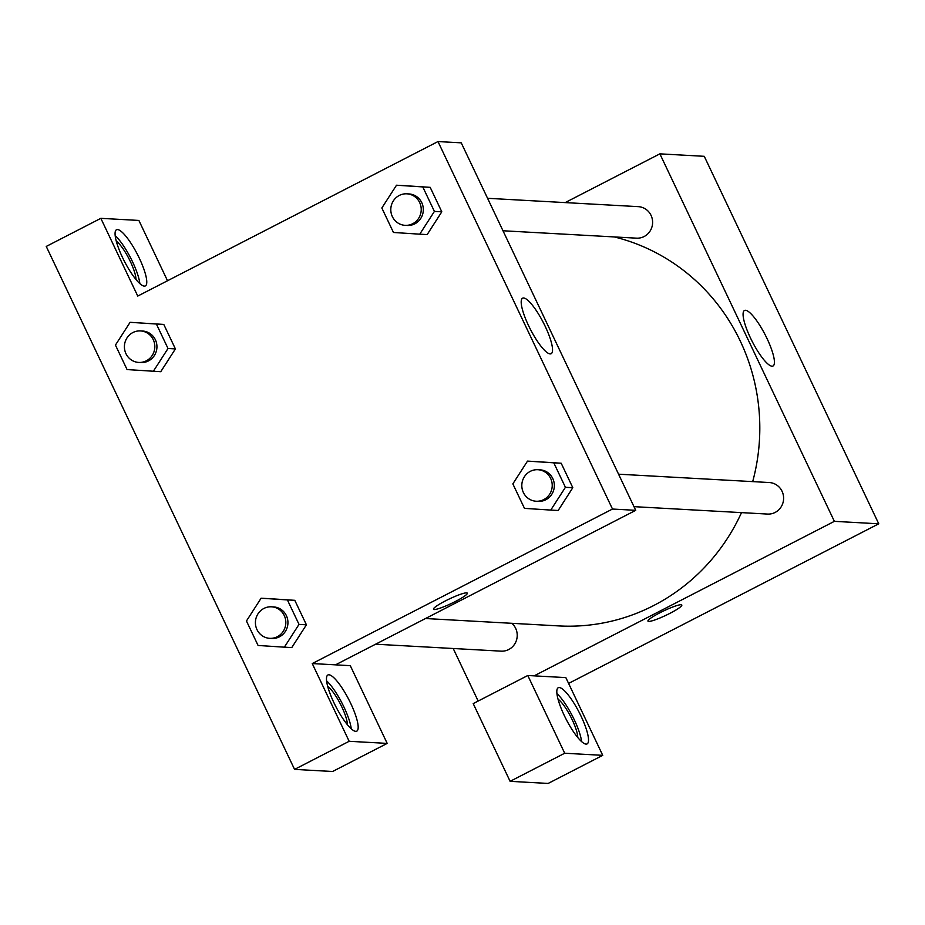 <?xml version="1.0" encoding="UTF-8"?>
<svg xmlns="http://www.w3.org/2000/svg" width="925" height="925" viewBox="0 0 925 925"><rect width="100%" height="100%" fill="white"/><g stroke="black" fill="none" stroke-linecap="round" stroke-linejoin="round"><path stroke-width="1.39" d="M565.175 202.598L659.872 153.851L704.26 156.313L878.75 523.804L568.586 683.425M681.089 604.742A18.743 2.474 -25.4 0 1 681.817 605.043A18.743 2.474 -25.4 0 1 665.942 615.322A18.743 2.474 -25.4 0 1 647.951 621.126A18.743 2.474 -25.4 0 1 661.814 611.818A18.743 2.474 -25.4 0 1 681.089 604.742M565.834 677.609L527.793 675.504L564.701 753.239L602.742 755.343L565.834 677.609M659.872 153.851L834.373 521.342L878.75 523.804M834.373 521.342L534.13 675.851M647.951 621.126A18.743 2.474 154.6 0 0 665.942 615.31A18.743 2.474 154.6 0 0 681.817 605.043M581.12 716.308A31.566 7.365 -117.2 0 1 587.109 743.908A31.566 7.365 -117.2 0 1 566.112 719.211A31.566 7.365 -117.2 0 1 558.214 687.761A31.566 7.365 -117.2 0 1 581.12 716.308M581.582 741.561A31.566 7.365 62.8 0 0 574.298 719.812A31.566 7.365 62.8 0 0 556.919 693.623M558.018 699.138A23.68 5.527 -117.2 0 1 570.76 716.817A23.68 5.527 -117.2 0 1 577.732 737.468M602.742 755.343L548.155 783.44L510.114 781.336L564.701 753.239M527.793 675.504L473.207 703.601L510.114 781.336M772.017 366.196A31.219 7.284 -117.2 0 1 751.308 339.683A31.219 7.284 -117.2 0 1 744.463 310.488A31.219 7.284 -117.2 0 1 765.229 334.908A31.219 7.284 -117.2 0 1 773.034 365.999A31.219 7.284 -117.2 0 1 772.017 366.196M478.167 701.046L453.215 648.506M375.608 644.205L501.142 651.154A15.783 15.205 -86.8 0 0 516.138 641.187A15.783 15.205 -86.8 0 0 511.837 623.3M633.995 506.657L767.542 514.069A15.783 15.205 -86.8 0 0 783.591 499.142A15.783 15.205 -86.8 0 0 769.288 482.538L618.571 474.19M502.98 230.764L636.527 238.164A15.783 15.205 -86.8 0 0 652.587 223.249A15.783 15.205 -86.8 0 0 638.273 206.645L487.567 198.297M425.512 618.524L558.793 625.913A197.302 190.076 -86.8 0 0 741.515 512.623M752.684 481.624A197.302 190.076 -86.8 0 0 614.316 236.939M167.517 280.749L138.877 220.439L100.837 218.335L137.756 296.069L437.988 141.56L461.24 142.843L635.729 510.334L335.498 664.844L350.286 665.665L387.193 743.399L349.164 741.295L312.245 663.56L335.498 664.844M387.193 743.399L332.607 771.496L294.566 769.392L46.25 246.432L100.837 218.335M327.681 686.373A23.68 5.527 -117.2 0 1 340.412 704.052A23.68 5.527 -117.2 0 1 347.395 724.691M351.246 728.796A31.566 7.365 62.8 0 0 343.95 707.047A31.566 7.365 62.8 0 0 326.583 680.858M350.783 703.543A31.566 7.365 -117.2 0 1 356.772 731.143A31.566 7.365 -117.2 0 1 335.775 706.446A31.566 7.365 -117.2 0 1 327.878 674.996A31.566 7.365 -117.2 0 1 350.783 703.543M116.273 241.148A23.68 5.527 -117.2 0 1 129.014 258.827A23.68 5.527 -117.2 0 1 135.987 279.477M139.837 283.57A31.566 7.365 62.8 0 0 132.553 261.821A31.566 7.365 62.8 0 0 115.174 235.632M139.374 258.318A31.566 7.365 -117.2 0 1 145.364 285.918A31.566 7.365 -117.2 0 1 124.366 261.22A31.566 7.365 -117.2 0 1 116.469 229.77A31.566 7.365 -117.2 0 1 139.374 258.318M349.164 741.295L294.566 769.392M261.104 598.209L287.397 599.92L299.018 624.398L284.357 647.176L258.075 645.465L246.455 620.987L261.104 598.209L268.504 598.614L294.786 600.325L306.418 624.803L291.78 647.604M527.504 461.113L553.786 462.824L565.418 487.302L550.757 510.08L524.475 508.368L512.843 483.891L527.504 461.113L534.904 461.529L561.186 463.228L572.806 487.706L558.18 510.507M396.501 185.22L422.783 186.919L434.403 211.409L419.753 234.175L393.46 232.476L381.84 207.998L396.501 185.22L403.901 185.624L430.183 187.336L441.803 211.813L427.177 234.603M130.101 322.316L163.783 324.432L175.403 348.91L160.777 371.7L127.072 369.572L115.44 345.083L130.101 322.316L156.383 324.016L168.015 348.494L153.353 371.272M437.988 141.56L612.489 509.039L312.245 663.56M550.132 353.905A31.219 7.284 -117.2 0 1 529.424 327.381A31.219 7.284 -117.2 0 1 522.579 298.185A31.219 7.284 -117.2 0 1 543.345 322.605A31.219 7.284 -117.2 0 1 551.15 353.708A31.219 7.284 -117.2 0 1 550.132 353.905M612.489 509.039L635.729 510.334M466.605 592.856A18.743 2.474 -25.4 0 1 467.322 593.156A18.743 2.474 -25.4 0 1 451.458 603.435A18.743 2.474 -25.4 0 1 433.467 609.24A18.743 2.474 -25.4 0 1 447.33 599.932A18.743 2.474 -25.4 0 1 466.605 592.856M433.467 609.228A18.743 2.474 154.6 0 0 451.458 603.424A18.743 2.474 154.6 0 0 467.322 593.156M405.138 225.342L407.254 225.457A15.783 15.205 -86.8 0 0 423.303 210.542A15.783 15.205 -86.8 0 0 409 193.938L406.884 193.822A15.783 15.205 -86.8 0 0 399.299 195.441A15.783 15.205 -86.8 0 0 391.102 212.773A15.783 15.205 -86.8 0 0 405.138 225.342A15.783 15.205 -86.8 0 0 421.199 210.426A15.783 15.205 -86.8 0 0 406.884 193.822M419.753 234.175L427.142 234.592L441.803 211.813L430.183 187.336L422.783 186.919M434.403 211.409L441.803 211.813M536.142 501.234L538.257 501.362A15.783 15.205 -86.8 0 0 554.318 486.434A15.783 15.205 -86.8 0 0 540.003 469.831L537.887 469.715A15.783 15.205 -86.8 0 0 530.303 471.345A15.783 15.205 -86.8 0 0 522.116 488.678A15.783 15.205 -86.8 0 0 536.142 501.234A15.783 15.205 -86.8 0 0 552.202 486.319A15.783 15.205 -86.8 0 0 537.887 469.715M550.757 510.08L558.145 510.484L572.806 487.706L561.186 463.228L553.786 462.824M565.418 487.302L572.806 487.706M138.738 362.438L140.854 362.554A15.783 15.205 -86.8 0 0 156.915 347.638A15.783 15.205 -86.8 0 0 142.6 331.034L140.484 330.919A15.783 15.205 -86.8 0 0 132.899 332.538A15.783 15.205 -86.8 0 0 124.713 349.87A15.783 15.205 -86.8 0 0 138.738 362.438A15.783 15.205 -86.8 0 0 154.799 347.522A15.783 15.205 -86.8 0 0 140.484 330.919M156.383 324.016L163.783 324.432L175.403 348.91L160.753 371.688M168.015 348.494L175.403 348.91M269.753 638.331L271.858 638.447A15.783 15.205 -86.8 0 0 287.918 623.531A15.783 15.205 -86.8 0 0 273.603 606.927L271.499 606.812A15.783 15.205 -86.8 0 0 263.914 608.442A15.783 15.205 -86.8 0 0 255.716 625.774A15.783 15.205 -86.8 0 0 269.753 638.331A15.783 15.205 -86.8 0 0 285.802 623.415A15.783 15.205 -86.8 0 0 271.499 606.812M284.357 647.176L291.757 647.581L306.418 624.803L294.786 600.325L287.397 599.92M299.018 624.398L306.418 624.803"/></g></svg>
